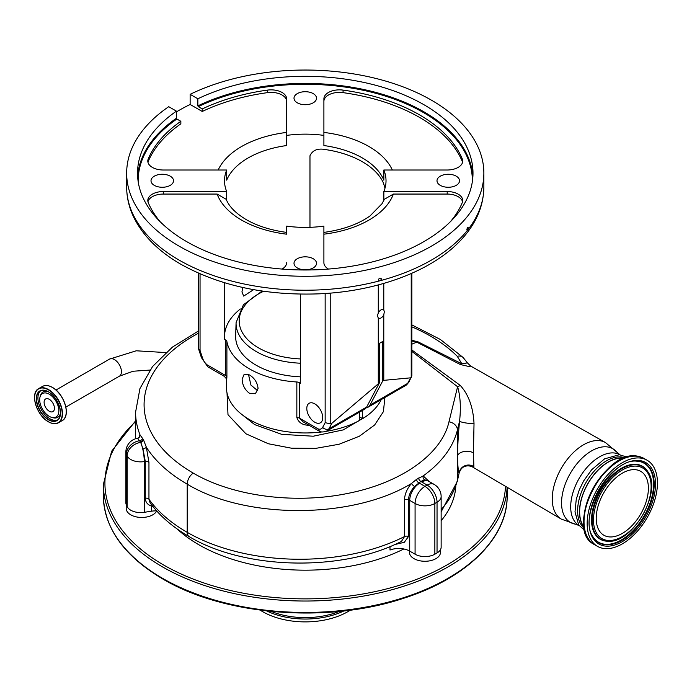 <?xml version="1.0" encoding="UTF-8"?>
<svg xmlns="http://www.w3.org/2000/svg" width="692" height="692" viewBox="0 0 692 692"><rect width="100%" height="100%" fill="white"/><g stroke="black" fill="none" stroke-linecap="round" stroke-linejoin="round"><path stroke-width="1.04" d="M49.27 416.35A13.555 7.828 60 0 1 40.024 397.018A13.555 7.828 60 0 1 49.27 394.215A13.555 7.828 60 0 1 58.768 409.292A13.555 7.828 60 0 1 51.805 417.423A13.555 7.828 60 0 1 49.27 416.35M54.434 408.263A7.301 4.213 60 0 1 52.921 411.602A7.301 4.213 60 0 1 47.298 409.647A7.301 4.213 60 0 1 44.106 402.303A7.301 4.213 60 0 1 45.62 398.964A7.301 4.213 60 0 1 51.243 400.919A7.301 4.213 60 0 1 54.434 408.263M138.729 438.097L140 434.827A3.105 3.053 -92.3 0 1 137.5 438.287L138.945 437.603M135.58 438.754L135.58 412.181A176.27 101.767 180 0 0 140 434.827L143.296 439.472A175.976 101.594 0 0 0 143.555 439.974L146.349 447.205A3.105 0.926 -17.2 0 1 142.967 448.9L140.684 442.378A178.986 103.333 180 0 1 140.415 441.868L137.5 438.287M384.908 397.476L383.394 411.679L374.623 425L359.407 436.202L339.175 444.229L315.803 448.355L291.462 448.191L268.409 443.771L245.902 433.772L227.997 414.707L227.019 392.918M411.844 340.291L418.011 341.831L461.875 363.828L457.256 356.293A167.767 96.854 0 0 0 430.485 336.113A167.767 96.854 0 0 0 411.844 326.832M198.69 333.103A167.767 96.854 0 0 0 193.224 473.094C232.538 496.233 294.662 504.39 347.548 493.457C400.737 483.137 441.669 454.384 448.978 421.809L457.594 386.75L411.844 351.372M241.897 414.517L254.708 424.62L281.67 434.334L313.242 436.219L343.284 429.896L365.757 416.636M300.562 376.837A69.615 40.197 180 0 1 256.04 365.16A69.615 40.197 180 0 1 235.661 335.992L236.084 322.619A69.191 39.946 180 0 0 256.343 351.605A69.191 39.946 180 0 0 300.562 363.213M314.765 403.851A11.262 6.505 -120 0 0 309.134 403.289A11.262 6.505 -120 0 0 307.412 412.311A11.262 6.505 -120 0 0 314.765 422.232A11.262 6.505 -120 0 0 320.396 422.795A11.262 6.505 -120 0 0 322.117 413.773A11.262 6.505 -120 0 0 314.765 403.851M359.33 416.766L362.617 418.669A78.819 45.508 0 0 0 381.223 399.604M362.617 410.347L362.617 418.669M383.783 283.409L383.783 309.843A4.931 2.846 120 0 0 383.506 309.644A4.931 2.846 120 0 0 378.29 313.018L377.356 315.812L378.29 317.983A4.931 2.846 120 0 0 378.576 318.182A4.931 2.846 120 0 0 383.783 314.808L383.783 380.349L382.685 380.981L369.96 405.149A13.754 7.941 60 0 1 368.023 407.225A13.754 7.941 60 0 1 366.18 407.83M382.685 380.981L382.685 341.493L379.389 343.396L379.389 382.884L331.857 423.296L328.942 428.824A13.754 7.941 60 0 1 327.005 430.9L364.727 409.128A13.754 7.941 -120 0 0 366.665 407.052L379.389 382.884M226.448 379.476L226.448 387.459A78.819 45.508 0 0 0 249.535 419.637A78.819 45.508 0 0 0 322.126 431.912M249.535 393.324C244.882 389.873 242.425 385.167 242.139 379.207L244.19 374.216L249.535 374.934C254.561 378.161 257.407 382.65 258.064 388.394L255.452 393.713L249.535 393.324M200.049 273.868L200.049 350.455L202.54 358.041A9.1 5.251 -120 0 0 207.15 364.857L225.557 375.488L225.557 339.988A4.662 2.69 180 0 1 226.898 341.597A78.819 45.508 0 0 0 249.535 368.914A78.819 45.508 0 0 0 296.842 381.984A4.662 2.69 180 0 1 299.645 382.754L299.645 418.262L318.052 428.893A9.1 5.251 -120 0 0 322.662 427.397L325.153 422.674L325.153 293.503M226.898 341.597L226.898 377.105C226.552 381.154 226.44 381.231 226.569 377.339M257.718 390.764L250.954 385.098L248.463 374.389M326.122 431.341A78.819 45.508 0 0 0 359.33 420.572L359.33 412.242M240.375 308.987A80.756 46.623 0 0 0 224.64 334.02M225.557 339.988L224.64 339.452L224.64 282.786M300.562 294.126L300.562 383.281L299.645 382.754M242.771 287.491L241.949 291.946L243.688 296.098L253.635 289.654M309.973 227.313L309.973 155.778C312.576 150.129 317.792 148.062 325.621 149.593A80.756 46.623 180 0 1 362.366 161.746A80.756 46.623 180 0 1 383.42 182.965L385.003 188.155M226.691 200.395L226.691 191.528A80.756 46.623 0 0 1 224.511 180.768A80.756 46.623 0 0 1 226.691 170.007L163.338 170.007A15.527 8.97 180 0 1 152.352 167.377A15.527 8.97 180 0 1 147.803 161.037A15.527 8.97 180 0 1 148.235 158.944A161.513 93.247 180 0 1 180.854 121.299L176.884 119.007A167.109 96.482 0 0 0 138.166 181.52M383.844 200.395L383.844 191.528A80.756 46.623 0 0 0 386.024 180.768A80.756 46.623 0 0 0 383.844 170.007L383.844 180.154A80.756 46.623 0 0 0 362.366 157.94A80.756 46.623 0 0 0 323.899 145.545L323.899 135.398A80.756 46.623 0 0 0 286.626 135.398L286.626 145.545A80.756 46.623 0 0 0 226.691 180.154L226.691 170.007M328.475 269.067A15.527 8.97 180 0 1 328.449 269.05A15.527 8.97 180 0 1 323.899 262.709L323.899 226.137A80.756 46.623 0 0 1 286.626 226.137L286.626 234.181A90.072 52.004 180 0 1 241.569 220.073A90.072 52.004 180 0 1 217.141 194.063L226.223 199.322M378.29 317.983L378.29 383.524M309.618 425.286C302.854 425.346 298.589 422.743 296.842 417.484L296.842 381.984M411.844 273.271L411.844 375.912L408.816 382.209L405.746 385.444A13.754 7.941 -120 0 0 407.683 383.368L410.598 377.841L383.783 380.349M466.849 229.761L467.282 230.505L467.844 229.787A178.597 103.117 0 0 0 483.864 187.108C483.622 205.784 476.381 222.971 462.161 238.679C433.841 270.347 378.602 291.194 319.652 293.815C266.29 295.821 220.039 285.978 180.906 264.283C159.428 251.897 144.031 236.863 134.706 219.191C129.387 208.854 126.705 198.163 126.662 187.108A178.597 103.117 0 0 0 178.977 260.019A178.597 103.117 0 0 0 379.19 280.969L380.427 280.641A178.597 103.117 0 0 0 467.282 230.505L466.849 229.761C467.325 227.391 467.801 226.794 468.268 227.988L467.844 229.787M137.647 176.711A167.732 96.837 180 0 1 176.443 118.245L176.443 111.144L168.727 106.689A178.597 103.117 0 0 0 126.662 173.156A178.597 103.117 0 0 0 178.977 246.067A178.597 103.117 0 0 0 373.611 268.427A178.597 103.117 0 0 0 483.864 173.156A178.597 103.117 0 0 0 431.557 100.245A178.597 103.117 0 0 0 190.136 94.328L197.851 98.783L197.851 105.885A167.732 96.837 180 0 1 423.867 111.784A167.732 96.837 180 0 1 472.878 176.711M378.264 279.949L379.19 280.969L378.264 279.949C379.294 277.89 380.323 277.622 381.353 279.127L380.427 280.641M381.136 278.478L381.353 279.127M468 227.236L468.268 227.988M313.225 258.73A11.262 6.505 0 0 0 300.959 257.32A11.262 6.505 0 0 0 294.005 263.323A11.262 6.505 0 0 0 297.3 267.925A11.262 6.505 0 0 0 309.575 269.326A11.262 6.505 0 0 0 316.521 263.323A11.262 6.505 0 0 0 313.225 258.73M170.232 176.166A11.262 6.505 0 0 0 157.958 174.765A11.262 6.505 0 0 0 151.012 180.768A11.262 6.505 0 0 0 154.307 185.361A11.262 6.505 0 0 0 166.582 186.771A11.262 6.505 0 0 0 173.528 180.768A11.262 6.505 0 0 0 170.232 176.166M313.225 93.61A11.262 6.505 0 0 0 300.959 92.2A11.262 6.505 0 0 0 294.005 98.212A11.262 6.505 0 0 0 297.3 102.805A11.262 6.505 0 0 0 309.575 104.215A11.262 6.505 0 0 0 316.521 98.212A11.262 6.505 0 0 0 313.225 93.61M456.227 176.166A11.262 6.505 0 0 0 443.953 174.765A11.262 6.505 0 0 0 436.998 180.768A11.262 6.505 0 0 0 440.302 185.361A11.262 6.505 0 0 0 452.568 186.771A11.262 6.505 0 0 0 459.523 180.768A11.262 6.505 0 0 0 456.227 176.166M472.368 181.52A167.109 96.482 0 0 0 423.426 112.545A167.109 96.482 0 0 0 198.293 106.646L202.263 108.938A161.513 93.247 180 0 1 267.467 90.107A15.527 8.97 180 0 1 286.626 98.826L286.626 135.398M323.899 135.398L323.899 98.826A15.527 8.97 180 0 1 343.068 90.107A161.513 93.247 180 0 1 462.299 158.944A15.527 8.97 180 0 1 462.723 161.037A15.527 8.97 180 0 1 447.196 170.007L383.844 170.007M383.844 191.528L447.196 191.528A15.527 8.97 180 0 1 462.723 200.49A15.527 8.97 180 0 1 462.299 202.592A161.513 93.247 180 0 1 450.336 221.769M286.626 262.709A15.527 8.97 180 0 1 282.059 269.067M160.198 221.769A161.513 93.247 180 0 1 148.235 202.592A15.527 8.97 180 0 1 147.803 200.49A15.527 8.97 180 0 1 163.338 191.528L226.691 191.528M198.293 106.646L197.851 105.885M197.851 98.783A167.732 96.837 180 0 1 423.867 104.682A167.732 96.837 180 0 1 472.991 173.156A167.732 96.837 180 0 1 369.45 262.623A167.732 96.837 180 0 1 186.667 241.629A167.732 96.837 180 0 1 137.535 173.156A167.732 96.837 180 0 1 176.443 111.144M323.899 234.181L323.899 232.4C342.929 229.744 358.318 224.251 370.056 215.913L382.07 203.656L384.311 199.322L393.393 194.063A90.072 52.004 180 0 1 323.899 234.181L323.899 262.709M462.567 201.761A15.527 8.97 0 0 0 447.196 194.063L393.393 194.063M217.141 194.063L163.338 194.063A15.527 8.97 0 0 0 147.958 201.761M383.783 314.808L384.328 311.781L383.783 309.843M410.598 377.841L411.221 377.477L411.221 273.548M378.29 284.931L378.29 313.018M330.776 293.079L330.776 423.919L331.857 423.296M330.776 423.919L325.153 422.674M327.005 430.9C323.787 432.18 321.278 432.301 319.47 431.263L318.052 428.893M319.22 431.142L302.88 421.705L299.645 418.262A4.662 2.69 180 0 0 296.842 417.484M226.898 377.105A4.662 2.69 180 0 0 225.557 375.488L224.251 376.31C226.249 378.403 226.985 379.476 226.448 379.51L226.448 379.346M411.584 376.958L411.221 377.477M200.049 350.455L198.69 349.149L198.69 273.271M207.15 364.857L207.764 366.777L224.251 376.31M176.443 118.245L176.884 119.007M147.958 162.309A15.527 8.97 0 0 1 148.235 161.478A161.513 93.247 0 0 1 180.854 123.833L180.854 121.299M176.443 111.888A178.597 103.117 180 0 1 190.136 104.475L190.136 94.328M190.136 104.475L202.263 111.473L202.263 108.938M286.626 101.361A15.527 8.97 0 0 0 267.467 92.641A161.513 93.247 0 0 0 202.263 111.473M462.567 162.309A15.527 8.97 0 0 0 462.299 161.478A161.513 93.247 0 0 0 343.068 92.641A15.527 8.97 0 0 0 323.899 101.361M411.844 349.97L460.223 385.392C468.579 394.544 473.181 407.277 474.02 423.573L473.449 452.879L473.882 466.702L472.446 466.918L561.298 519.095A44.184 25.509 -60 0 1 554.647 483.656A44.184 25.509 -60 0 1 583.486 444.809A44.184 25.509 -60 0 1 605.483 442.569L470.629 366.025L469.513 366.648L460.336 364.528L416.973 342.255L411.844 340.983M455.794 486.614A150.648 86.976 180 0 1 441.141 520.756M403.817 548.981A150.648 86.976 180 0 1 198.742 544.699A150.648 86.976 180 0 1 177.1 528.904M440.493 549.656L440.493 552.303A15.527 8.97 180 0 1 430.908 560.589A15.527 8.97 180 0 1 413.98 558.643A15.527 8.97 180 0 1 409.43 552.303L409.43 550.953M156.686 510.947A15.527 8.97 180 0 1 130.771 514.831A15.527 8.97 180 0 1 126.221 508.49L126.221 504.58M271.273 611.434A59.287 34.228 0 0 0 339.253 611.434M260.218 610.154A60.1 34.704 0 0 0 262.77 611.719A60.1 34.704 0 0 0 350.316 610.154M437.041 552.943L437.041 502.219A13.978 8.07 180 0 0 441.141 496.51L441.141 547.234A13.978 8.07 180 0 1 437.041 552.943L434.853 554.206A13.978 8.07 180 0 1 415.079 554.206L409.716 551.109A15.527 8.97 0 0 0 390.003 550.036L390.003 546.55M156.643 510.895A15.527 8.97 0 0 0 151.6 511.18L144.273 512.314A13.978 8.07 180 0 1 127.155 506.605L126.351 504.875A13.978 8.07 180 0 1 125.875 502.79L125.875 452.066A13.978 8.07 180 0 0 126.351 454.151A13.978 11.02 -24.9 0 1 139.81 440.657A3.105 2.439 -26.4 0 0 142.69 438.278M441.141 509.606A159.186 91.906 0 0 0 457.412 480.127A9.316 7.534 13.7 0 1 457.239 481.58L459.081 473.259C458.104 470.145 457.611 464.358 457.594 455.916C457.62 445.89 458.277 434.273 459.583 421.082L457.412 430.026C453.096 447.196 441.686 462.498 423.184 475.932L429.213 481.554M427.526 480.473L424.611 479.859L420.874 481.45L414.56 486.485C410.797 490.645 408.773 495.065 408.488 499.754L408.488 536.525L404.292 542.312L394.639 544.578M152.828 506.38L151.6 506.137C147.56 504.771 145.45 502.124 145.285 498.205L145.285 461.434L142.967 448.9M473.882 466.702A9.316 8.935 -18 0 0 459.081 473.259L457.412 480.127L457.412 430.026A9.316 7.491 -166.5 0 0 448.978 421.809M474.02 423.573A9.316 1.496 5.7 0 1 459.583 421.082C461.036 407.536 460.37 396.092 457.594 386.75A9.316 5.934 -50 0 0 460.223 385.392M414.56 486.485A3.105 0.822 -138.3 0 1 411.472 483.5C352.773 519.234 245.712 519.666 187.212 484.149A176.27 101.767 180 0 1 146.349 447.205L148.953 462.481L148.953 499.261L150.069 502.738C159.506 515.73 172.533 527.019 189.141 536.603C244.7 569.94 341.917 572.042 401.481 541.378L404.491 536.568L404.491 499.797C404.733 494.079 407.06 488.647 411.472 483.5L416.489 479.383L423.184 475.932A3.105 2.526 -97.3 0 0 424.611 479.859M152.093 505.445A3.105 1.427 -73.2 0 0 151.6 506.137L151.6 511.18M460.336 364.528A9.316 4.463 116.2 0 0 461.875 363.828L467.411 362.885L463.156 357.53A9.316 6.591 -44.9 0 0 457.256 356.293M418.582 478.051A3.105 1.894 -122.9 0 0 420.874 481.45A29.505 17.032 180 0 0 421.8 482.004A13.978 8.07 120 0 1 428.78 481.312L427.492 480.447M148.953 462.481A3.105 1.791 0 0 0 145.285 461.434L144.273 461.59A13.978 2.95 -98.8 0 0 140.658 442.387L140.684 442.378A3.105 2.422 -27.9 0 0 143.555 439.974M584.247 528.281A40.845 23.58 -60 0 1 580.354 495.065A40.845 23.58 -60 0 1 606.495 460.82A40.845 23.58 -60 0 1 624.911 457.844M584.1 527.347A40.845 23.58 -60 0 1 582.993 493.941A40.845 23.58 -60 0 1 608.363 461.893A40.845 23.58 -60 0 1 624.028 458.182M584.039 526.915A40.612 23.45 -60 0 1 588.053 483.518A40.612 23.45 -60 0 1 623.63 458.346M641.527 458.225A49.694 28.692 120 0 0 595.025 493.465A49.694 28.692 120 0 0 597.456 546.334A49.694 28.692 120 0 0 603.087 548.367A49.694 28.692 120 0 0 649.589 513.127A49.694 28.692 120 0 0 647.158 460.258A49.694 28.692 120 0 0 641.527 458.225M622.307 533.411A36.884 21.296 120 0 0 646.406 500.913A36.884 21.296 120 0 0 640.749 471.356A36.884 21.296 120 0 0 622.307 473.181A36.884 21.296 120 0 0 598.208 505.679A36.884 21.296 120 0 0 603.865 535.236A36.884 21.296 120 0 0 622.307 533.411M127.155 506.605L127.155 455.89A13.978 11.02 -24.9 0 1 140.658 442.387L140.415 441.868A3.105 2.431 -27.4 0 0 143.296 439.472M149.896 370.073L133.106 371.241L119.387 376.188A9.861 5.692 -120 0 0 121.429 371.673A9.861 5.692 -120 0 0 117.13 361.752A9.861 5.692 -120 0 0 109.526 359.105L136.255 350.792L165.82 352.565M52.445 387.451A19.592 11.314 60 0 1 65.783 415.468M52.315 387.425A19.722 11.383 60 0 1 65.195 404.803A19.722 11.383 60 0 1 62.176 420.606C71.155 416.446 64.347 393.584 52.41 387.416C48.57 385.254 45.248 384.934 42.454 386.447A19.722 11.383 60 0 1 52.315 387.425M34.6 397.736A19.722 11.383 60 0 1 38.683 388.619A19.722 11.383 60 0 1 48.544 389.596A19.722 11.383 60 0 1 61.432 406.974A19.722 11.383 60 0 1 58.405 422.786A19.722 11.383 60 0 1 48.544 421.809M48.405 389.847A19.523 11.271 60 0 1 62.211 413.755A19.523 11.271 60 0 1 48.405 421.722A19.523 11.271 60 0 1 34.6 397.813A19.523 11.271 60 0 1 48.405 389.847M48.708 385.885A19.592 11.314 60 0 1 52.358 387.408M48.405 391.793A17.127 9.887 60 0 1 60.515 412.778A17.127 9.887 60 0 1 48.405 419.767A17.127 9.887 60 0 1 36.295 398.791A17.127 9.887 60 0 1 48.405 391.793A16.928 9.774 60 0 0 40.084 391.041C42.368 389.778 45.153 390.063 48.449 391.888C58.759 397.165 64.538 417.051 57.012 420.364A16.928 9.774 60 0 1 48.544 419.525A16.928 9.774 60 0 1 37.489 404.604A16.928 9.774 60 0 1 40.084 391.041M60.515 412.692A16.928 9.774 60 0 1 57.012 420.364M57.652 419.932A16.928 9.774 60 0 1 49.893 418.747A16.928 9.774 60 0 1 39.029 404.448A16.928 9.774 60 0 1 40.776 390.703M40.024 397.018L40.396 395.694A14.67 8.468 60 0 1 47.809 391.542M60.438 413.418A14.67 8.468 60 0 1 53.137 417.769L51.805 417.423M193.224 473.094A9.316 5.38 120 0 0 187.212 484.149L187.212 532.338A159.186 91.906 0 0 0 404.491 536.568A3.105 1.791 180 0 1 408.488 536.525M263.643 291.254A66.086 38.155 0 0 0 258.54 347.868A66.086 38.155 0 0 0 300.562 358.94M366.665 407.052L328.942 428.824A4.662 3.572 -152.2 0 1 322.662 427.397M408.816 382.209A4.662 3.572 -152.2 0 1 407.683 383.368L369.96 405.149M447.196 194.063L447.196 191.528M323.899 132.423A90.072 52.004 180 0 1 392.347 170.007M218.179 170.007A90.072 52.004 180 0 1 286.626 132.423M163.338 194.063L163.338 191.528M202.54 358.041A4.662 1.297 161.9 0 1 201.407 357.591L207.764 366.777M267.467 92.641L267.467 90.107M343.068 92.641L343.068 90.107M462.299 161.478L462.299 158.944M148.235 161.478L148.235 158.944M411.844 344.218A42.705 24.661 -60 0 1 416.973 342.255A9.316 5.173 118.4 0 0 418.011 341.831M579.152 525.548L575.407 524.164A42.515 24.549 -60 0 1 562.76 492.479A42.515 24.549 -60 0 1 591.608 450.864A42.515 24.549 -60 0 1 616.927 452.239L605.483 442.569M135.58 421.705A200.343 115.668 0 0 0 163.597 564.983A200.343 115.668 0 0 0 379.406 590.657A200.343 115.668 0 0 0 505.532 486.346M135.58 420.874L111.62 451.245L103.367 484.469A201.9 116.567 0 0 0 162.508 566.886A201.9 116.567 0 0 0 380.28 592.689A201.9 116.567 0 0 0 507.106 487.272M507.158 495.879C507.781 538.065 466.123 578.694 402.986 598.485C327.074 623.726 223.914 615.396 162.828 579.014C124.093 556.048 104.276 528.342 103.367 495.879A201.9 116.567 0 0 0 162.508 578.304A201.9 116.567 0 0 0 382.529 603.571A201.9 116.567 0 0 0 507.158 495.879L507.158 487.298M266.68 610.941A60.1 34.704 0 0 0 343.855 610.941M415.079 554.206L415.079 503.491L409.716 500.385L409.716 551.109M416.489 479.383A3.105 1.86 -121.9 0 0 418.747 482.8A29.505 17.032 180 0 1 419.603 483.267A13.978 8.07 -60 0 0 409.716 500.385A15.527 8.97 0 0 0 408.488 499.754A3.105 1.791 180 0 0 404.491 499.797M457.594 455.916A9.316 5.38 180 0 1 463.891 451.556A9.316 5.38 180 0 1 473.449 452.879M189.141 536.603A9.316 5.38 -60 0 1 187.212 532.338A176.27 101.767 0 0 1 148.953 499.261A3.105 1.791 0 0 0 145.285 498.205M126.351 504.875L126.351 454.151L127.155 455.89A13.978 8.07 180 0 0 144.273 461.59L144.273 512.314M419.603 483.267L424.966 486.364L427.163 485.101A13.978 8.07 -120 0 1 437.041 502.219L434.853 503.491L434.853 554.206M434.853 503.491A13.978 8.07 180 0 1 415.079 503.491A13.978 8.07 -60 0 1 424.966 486.364A13.978 8.07 -120 0 1 434.853 503.491M441.141 496.51A13.978 13.978 0 0 0 434.152 484.409A13.978 8.07 120 0 0 427.163 485.101L421.8 482.004M579.092 525.505A40.845 23.58 -60 0 1 572.907 492.756A40.845 23.58 -60 0 1 599.575 456.824A40.845 23.58 -60 0 1 619.928 454.765M627.973 457.127A48.881 28.225 120 0 0 593.909 486.9A48.881 28.225 120 0 0 585.155 531.283M638.396 456.426A49.694 28.692 120 0 0 591.894 491.657A49.694 28.692 120 0 0 594.324 544.526C563.374 529.752 604.626 447.629 638.136 456.322L644.027 458.45A49.694 28.692 120 0 0 638.396 456.426M640.481 460.69A46.987 27.126 120 0 0 594.489 498.37A46.987 27.126 120 0 0 604.133 545.902A46.987 27.126 120 0 0 650.117 508.222A46.987 27.126 120 0 0 640.481 460.69M639.503 461.417A45.836 26.469 120 0 0 636.752 461.149C611.019 457.948 577.388 516.189 593.027 536.888A45.836 26.469 120 0 0 604.038 544.561A45.836 26.469 120 0 0 648.906 507.79A45.836 26.469 120 0 0 639.503 461.417M592.897 536.672A45.586 26.322 120 0 0 603.718 544.085A45.586 26.322 120 0 0 648.335 507.521A45.586 26.322 120 0 0 638.984 461.4A45.586 26.322 120 0 0 636.502 461.14M647.911 471.788A42.16 24.341 120 0 0 647.781 471.572A42.16 24.341 120 0 0 637.652 464.514A42.16 24.341 120 0 0 596.392 498.327A42.16 24.341 120 0 0 605.05 540.98A42.16 24.341 120 0 0 607.567 541.222A42.16 24.341 120 0 0 607.827 541.231M608.069 541.239C632.557 543.661 662.391 491.995 648.049 471.996A41.909 24.194 120 0 0 637.981 464.981A41.909 24.194 120 0 0 596.962 498.595A41.909 24.194 120 0 0 605.561 540.988A41.909 24.194 120 0 0 608.069 541.239L607.567 541.222M638.067 466.33A40.759 23.537 120 0 0 598.173 499.027A40.759 23.537 120 0 0 606.538 540.262A40.759 23.537 120 0 0 646.432 507.565A40.759 23.537 120 0 0 638.067 466.33M109.526 359.105L55.991 390.02M119.387 376.188L65.852 407.095M42.454 386.447L38.683 388.619C29.704 392.779 36.512 415.65 48.449 421.817C52.289 423.971 55.611 424.3 58.405 422.786L62.176 420.606M135.58 412.181L139.957 388.532L152.595 366.475L172.516 347.038L198.69 330.837M411.844 324.885L440.363 339.469L463.156 357.53M286.626 232.4C270.823 230.254 257.355 225.99 246.231 219.615C235.721 213.309 229.052 206.545 226.215 199.322M405.746 385.444L368.023 407.225M483.864 187.108L483.864 173.156M198.734 349.434L201.407 357.591M126.662 187.108L126.662 173.156M103.367 495.879L103.367 484.469M441.141 511.829L457.239 481.58M472.446 466.918C470.586 465.742 461.953 463.83 459.393 472.722L459.393 472.722M137.44 438.296A13.978 13.978 0 0 0 125.875 452.066M262.182 291.047L243.394 304.817L236.084 322.619M434.152 484.409L428.78 481.312M575.407 524.164L561.298 519.095M627.108 457.127L619.349 454.722L604.618 458.839L591.634 469.773L583.59 481.026L579.299 489.806L576.254 499.39L575 511.924L578.702 524.934L584.723 530.539M594.324 544.526L597.456 546.334M644.027 458.45L647.158 460.258M470.621 366.025L467.411 362.885M619.997 454.8L616.927 452.239"/></g></svg>
